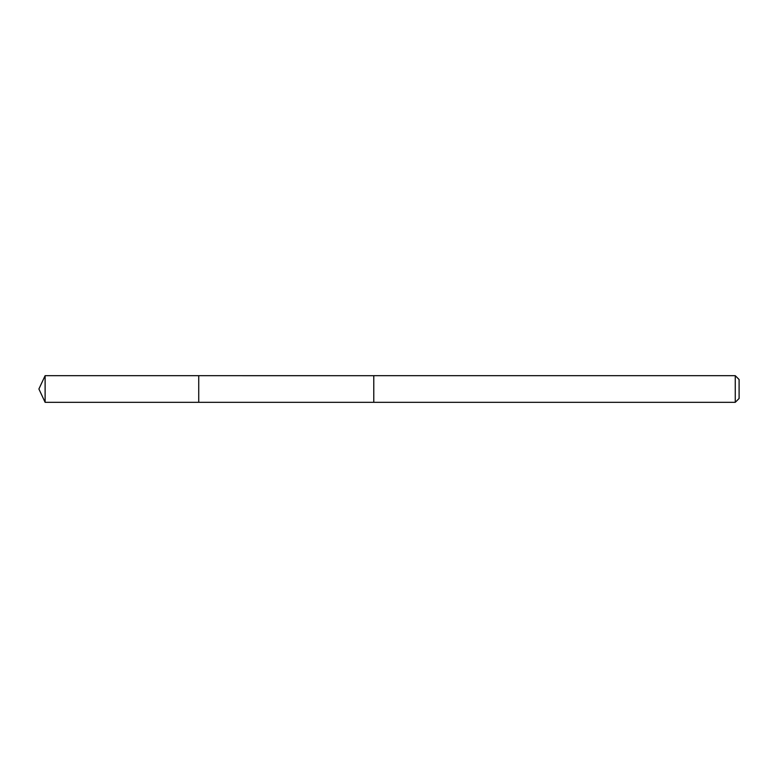 <?xml version="1.0" encoding="UTF-8"?>
<svg xmlns="http://www.w3.org/2000/svg" width="778" height="778" viewBox="0 0 778 778"><rect width="100%" height="100%" fill="white"/><g stroke="black" fill="none" stroke-linecap="round" stroke-linejoin="round"><path stroke-width="1.17" d="M735.259 375.677L735.259 402.323L739.1 398.472L739.1 379.528L735.259 375.677L373.78 375.677L373.78 402.323L373.78 375.696L45.114 375.677L45.114 402.323L198.73 402.314L198.73 375.696L198.73 402.314L45.114 402.323L38.9 389L45.114 402.323M45.114 375.677L38.9 389M735.259 402.323L198.73 402.314"/></g></svg>
